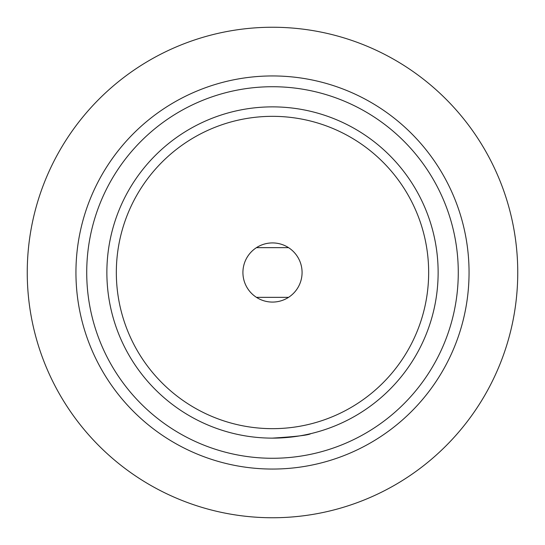<?xml version="1.0" encoding="UTF-8"?>
<svg xmlns="http://www.w3.org/2000/svg" width="545" height="545" viewBox="0 0 545 545"><rect width="100%" height="100%" fill="white"/><g stroke="black" fill="none" stroke-linecap="round" stroke-linejoin="round"><path stroke-width="0.82" d="M270.688 86.737L274.312 86.737A185.777 185.777 0 0 1 458.277 272.5A185.777 185.777 0 0 1 274.312 458.263L270.688 458.263A185.777 185.777 0 0 1 86.723 272.5A185.777 185.777 0 0 1 270.688 86.737M272.241 438.132C295.656 436.668 308.531 435.162 310.854 433.629M438.132 272.5A165.632 165.632 0 0 1 272.5 438.132A165.632 165.632 0 0 1 106.868 272.5A165.632 165.632 0 0 1 272.5 106.868A165.632 165.632 0 0 1 438.132 272.5M242.92 272.5A29.58 29.58 0 0 1 287.29 246.885A29.58 29.58 0 0 1 287.29 298.115A29.58 29.58 0 0 1 242.92 272.5M116.33 272.5A156.17 156.17 0 0 1 350.585 137.258A156.17 156.17 0 0 1 350.585 407.742A156.17 156.17 0 0 1 116.33 272.5M517.75 272.5A245.25 245.25 0 0 0 149.875 60.107A245.25 245.25 0 0 0 149.875 484.893A245.25 245.25 0 0 0 517.75 272.5M469.054 272.5A196.554 196.554 0 0 0 273.14 75.946A196.554 196.554 0 0 0 75.946 271.226A196.554 196.554 0 0 0 270.586 469.047A196.554 196.554 0 0 0 469.054 272.5M288.543 297.345L256.45 297.345M288.55 247.655L256.457 247.655"/></g></svg>
